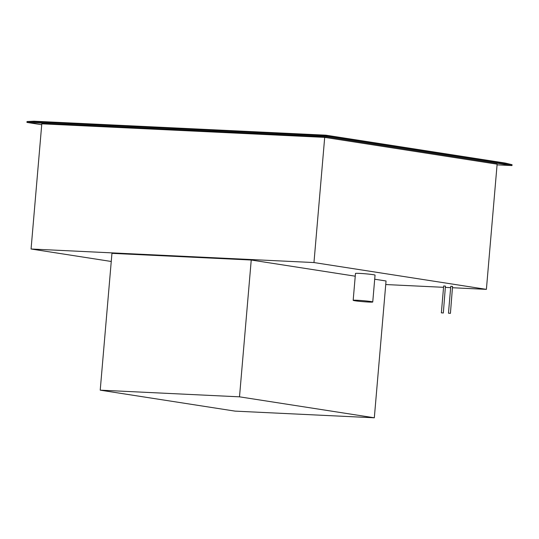 <?xml version="1.0" encoding="UTF-8"?>
<svg xmlns="http://www.w3.org/2000/svg" width="539" height="539" viewBox="0 0 539 539"><rect width="100%" height="100%" fill="white"/><g stroke="black" fill="none" stroke-linecap="round" stroke-linejoin="round"><path stroke-width="0.81" d="M370.852 301.537A9.823 0.499 -175.1 0 0 359.937 300.425A9.823 0.499 -175.1 0 0 353.173 300.324A9.823 0.499 -175.1 0 0 355.066 300.782A9.823 0.499 -175.1 0 0 365.981 301.894A9.823 0.499 -175.1 0 0 372.745 302.002A9.823 0.499 -175.1 0 0 370.852 301.537M353.173 300.324L355.477 273.448A9.823 0.499 4.9 0 1 362.242 273.549A9.823 0.499 4.9 0 1 373.156 274.668A9.823 0.499 4.9 0 1 375.05 275.126L372.745 302.002M443.139 312.97L441.367 312.849L443.139 312.97M441.367 312.849L443.671 285.973L445.443 286.094L443.327 313.018M450.24 313.307L448.468 313.186L450.24 313.307M448.468 313.186L450.772 286.31L452.544 286.431L450.429 313.354M374.699 279.215L386.045 280.981L374.322 417.792L239.505 396.832L100.22 390.162L235.038 411.122L374.322 417.792M239.505 396.832L251.235 260.02L111.95 253.35L100.22 390.162M251.235 260.02L355.241 276.19M41.719 124.725L26.95 122.427L326.823 136.785L326.897 135.909L325.927 135.188L33.95 121.208L27.024 121.544L326.897 135.909L512.05 164.691L505.292 163.074L325.927 135.188M26.95 122.427L27.024 121.544M326.823 136.785L511.976 165.574L512.05 164.691M511.976 165.574L497.066 164.86M111.256 261.476L31.067 249.005L41.799 123.822L324.7 137.371L497.126 164.179L486.394 289.362L452.625 287.745M450.658 287.651L445.524 287.408M443.557 287.314L385.742 284.545M31.067 249.005L313.967 262.554L486.394 289.362M313.967 262.554L324.7 137.371"/></g></svg>
